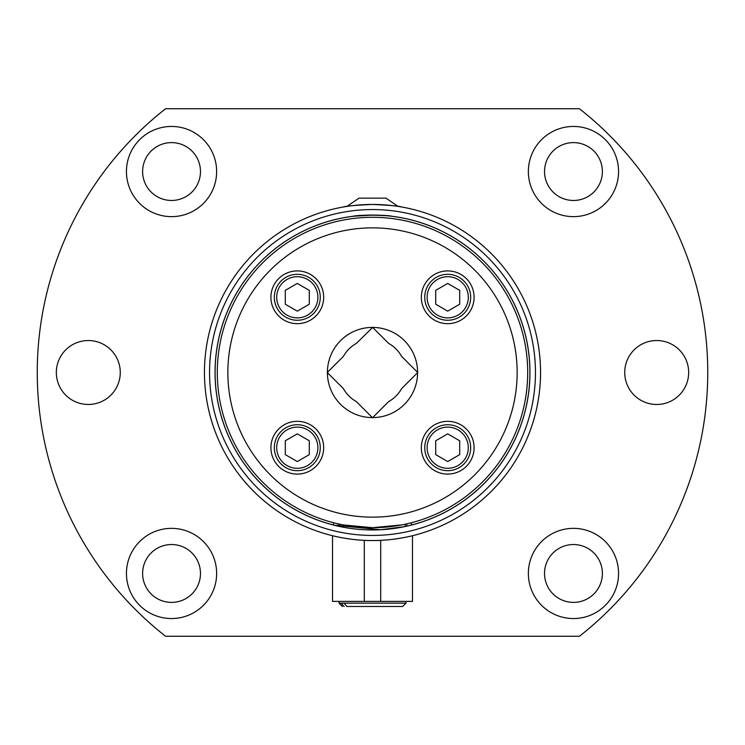 <?xml version="1.0" encoding="UTF-8"?>
<svg xmlns="http://www.w3.org/2000/svg" width="745" height="745" viewBox="0 0 745 745"><rect width="100%" height="100%" fill="white"/><g stroke="black" fill="none" stroke-linecap="round" stroke-linejoin="round"><path stroke-width="1.12" d="M470.682 447.708A22.974 22.974 0 0 0 436.225 427.816A22.974 22.974 0 0 0 436.225 467.609A22.974 22.974 0 0 0 470.682 447.708M459.702 440.779L459.702 454.636L447.708 461.565L435.713 454.636L435.713 440.779L447.708 433.851L459.702 440.779M320.266 447.708A22.974 22.974 0 0 0 285.801 427.816A22.974 22.974 0 0 0 285.801 467.609A22.974 22.974 0 0 0 320.266 447.708M309.287 440.779L309.287 454.636L297.292 461.565L285.298 454.636L285.298 440.779L297.292 433.851L309.287 440.779M579.414 108.723L165.586 108.723A335.25 335.25 0 0 0 165.586 636.277L579.414 636.277A335.25 335.25 0 0 0 579.414 108.723M216.637 573.454A45.1 45.1 0 0 1 148.991 612.511A45.1 45.1 0 0 1 148.991 534.398A45.1 45.1 0 0 1 216.637 573.454M618.555 171.546A45.1 45.1 0 0 1 550.909 210.602A45.1 45.1 0 0 1 550.909 132.489A45.1 45.1 0 0 1 618.555 171.546M216.637 171.546A45.1 45.1 0 0 1 148.991 210.602A45.1 45.1 0 0 1 148.991 132.489A45.1 45.1 0 0 1 216.637 171.546M618.555 573.454A45.1 45.1 0 0 1 550.909 612.511A45.1 45.1 0 0 1 550.909 534.398A45.1 45.1 0 0 1 618.555 573.454M688.669 372.5A31.97 31.97 0 0 1 640.709 400.186A31.97 31.97 0 0 1 640.709 344.814A31.97 31.97 0 0 1 688.669 372.5M120.271 372.5A31.97 31.97 0 0 1 72.321 400.186A31.97 31.97 0 0 1 72.321 344.814A31.97 31.97 0 0 1 120.271 372.5M544.53 573.454A28.934 28.934 0 0 0 587.926 598.514A28.934 28.934 0 0 0 587.926 548.404A28.934 28.934 0 0 0 544.53 573.454M142.612 171.546A28.934 28.934 0 0 0 186.008 196.596A28.934 28.934 0 0 0 186.008 146.486A28.934 28.934 0 0 0 142.612 171.546M544.53 171.546A28.934 28.934 0 0 0 587.926 196.596A28.934 28.934 0 0 0 587.926 146.486A28.934 28.934 0 0 0 544.53 171.546M142.612 573.454A28.934 28.934 0 0 0 186.008 598.514A28.934 28.934 0 0 0 186.008 548.404A28.934 28.934 0 0 0 142.612 573.454M372.649 327.4L388.667 343.426A33.274 33.274 0 0 1 401.574 356.334L417.749 372.5L401.574 388.667A33.274 33.274 0 0 1 388.667 401.574L372.5 417.749L356.334 401.574A33.274 33.274 0 0 1 343.426 388.667L327.251 372.5L343.426 356.334A33.274 33.274 0 0 1 356.334 343.426L372.649 327.4A45.1 45.1 0 0 1 417.6 372.351M327.4 372.649A45.1 45.1 0 0 0 372.351 417.6M372.351 327.4A45.1 45.1 0 0 0 327.4 372.351M372.649 417.6A45.1 45.1 0 0 0 417.6 372.649M270.221 270.221A144.651 144.651 0 0 1 512.225 335.064A144.651 144.651 0 0 1 335.064 512.225A144.651 144.651 0 0 1 270.221 270.221M315.945 466.361A26.373 26.373 0 0 1 271.813 454.534A26.373 26.373 0 0 1 304.118 422.229A26.373 26.373 0 0 1 315.945 466.361M315.945 315.945A26.373 26.373 0 0 1 271.813 304.118A26.373 26.373 0 0 1 304.118 271.813A26.373 26.373 0 0 1 315.945 315.945M466.361 466.361A26.373 26.373 0 0 1 422.229 454.534A26.373 26.373 0 0 1 454.534 422.229A26.373 26.373 0 0 1 466.361 466.361M466.361 315.945A26.373 26.373 0 0 1 422.229 304.118A26.373 26.373 0 0 1 454.534 271.813A26.373 26.373 0 0 1 466.361 315.945M401.788 524.918L372.5 527.702A155.202 155.202 0 0 0 506.907 294.899A155.202 155.202 0 0 0 238.093 294.899A155.202 155.202 0 0 0 372.5 527.702L343.212 524.918M348.53 525.84L372.928 527.702M384.318 527.255L388.452 526.883M394.738 526.1L396.47 525.84M387.996 526.929L384.103 527.264M372.602 527.702L372.081 527.702M360.897 527.264L357.004 526.929M333.537 522.729L333.537 525.011A157.418 157.418 0 0 1 243.205 282.709A157.418 157.418 0 0 1 501.795 282.709A157.418 157.418 0 0 1 411.464 525.011L411.464 522.729M358.55 215.705C357.693 215.035 387.307 215.035 386.45 215.705L372.5 215.082L352.851 216.274C358.904 214.774 386.096 214.774 392.149 216.274L386.45 215.705M398.119 206.412L385.947 198.151L359.053 198.151L346.881 206.412M406.789 523.865L406.789 526.138L411.464 525.011M406.789 526.138L405.159 526.491A157.418 157.418 0 0 0 406.789 526.138M333.537 525.011L338.211 526.138A157.418 157.418 0 0 0 339.841 526.491L336.852 525.821L338.211 526.138L338.211 523.865M339.003 601.392L339.003 603.143L405.997 603.143L405.997 601.392M343.985 603.143L347.012 606.495L402.654 606.495L405.997 603.143M368.84 529.918L376.16 529.918M412.488 535.72L412.488 601.392L332.512 601.392L332.512 535.72M364.296 601.392L364.296 540.349M380.704 601.392L380.704 540.349M372.5 204.447C354.927 205.285 345.289 206.114 343.566 206.961C345.289 206.114 354.927 205.285 372.5 204.447C390.073 205.285 399.711 206.114 401.434 206.961C399.711 206.114 390.073 205.285 372.5 204.447M414.239 524.322A157.456 157.456 0 0 1 215.044 372.5A157.456 157.456 0 0 1 527.441 344.488A157.456 157.456 0 0 1 414.239 524.322L404.684 526.631L380.555 529.742L333.956 525.169M209.559 372.5A162.941 162.941 0 0 1 453.975 231.388A162.941 162.941 0 0 1 453.975 513.612A162.941 162.941 0 0 1 209.559 372.5M204.447 372.5A168.053 168.053 0 0 0 414.239 535.282A168.053 168.053 0 0 0 538.207 344.516A168.053 168.053 0 0 0 358.457 205.033A168.053 168.053 0 0 0 204.447 372.5M330.761 535.282C330.258 535.171 350.131 540.712 372.5 540.553C394.869 540.712 414.742 535.171 414.239 535.282M447.708 311.149L435.713 304.221L435.713 290.364L447.708 283.435L459.702 290.364L459.702 304.221L447.708 311.149M470.682 297.292A22.974 22.974 0 0 0 436.225 277.391A22.974 22.974 0 0 0 436.225 317.184A22.974 22.974 0 0 0 470.682 297.292A22.974 22.974 0 0 0 436.225 277.391A22.974 22.974 0 0 0 436.225 317.184A22.974 22.974 0 0 0 470.682 297.292M297.292 311.149L285.298 304.221L285.298 290.364L297.292 283.435L309.287 290.364L309.287 304.221L297.292 311.149M320.266 297.292A22.974 22.974 0 0 0 285.801 277.391A22.974 22.974 0 0 0 285.801 317.184A22.974 22.974 0 0 0 320.266 297.292A22.974 22.974 0 0 0 285.801 277.391A22.974 22.974 0 0 0 285.801 317.184A22.974 22.974 0 0 0 320.266 297.292M468.298 447.708A20.59 20.59 0 0 1 437.417 465.541A20.59 20.59 0 0 1 437.417 429.874A20.59 20.59 0 0 1 468.298 447.708M317.882 447.708A20.59 20.59 0 0 1 286.993 465.541A20.59 20.59 0 0 1 286.993 429.874A20.59 20.59 0 0 1 317.882 447.708M344.088 606.495L341.061 603.143M468.298 297.292A20.59 20.59 0 0 1 437.417 315.126A20.59 20.59 0 0 1 437.417 279.459A20.59 20.59 0 0 1 468.298 297.292M317.882 297.292A20.59 20.59 0 0 1 286.993 315.126A20.59 20.59 0 0 1 286.993 279.459A20.59 20.59 0 0 1 317.882 297.292M342.346 606.495L339.003 603.143M405.159 526.529L405.159 524.229M339.841 526.529L339.841 524.229"/></g></svg>
